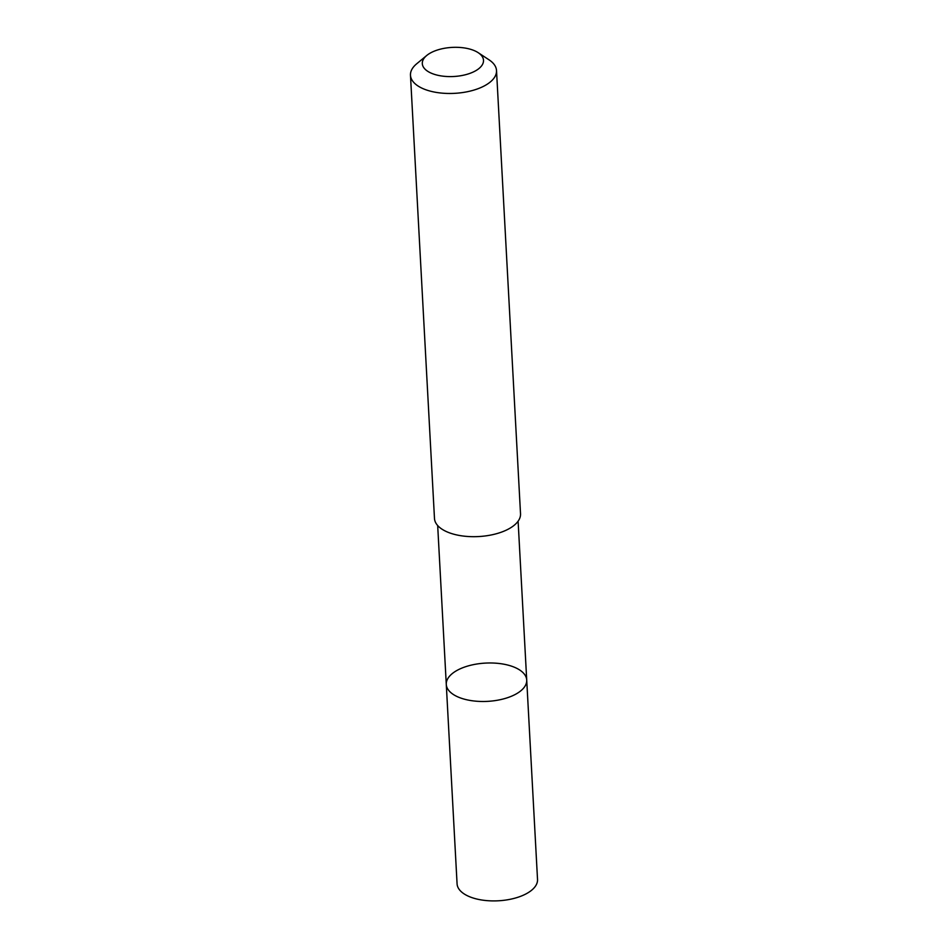 <?xml version="1.0" encoding="UTF-8"?>
<svg xmlns="http://www.w3.org/2000/svg" width="948" height="948" viewBox="0 0 948 948"><rect width="100%" height="100%" fill="white"/><g stroke="black" fill="none" stroke-linecap="round" stroke-linejoin="round"><path stroke-width="1.42" d="M502.393 663.944A40.278 19.161 176.9 0 1 526.721 680.06A40.278 19.161 176.9 0 1 487.533 701.366A40.278 19.161 176.9 0 1 446.283 684.409A40.278 19.161 176.9 0 1 502.393 663.944M457.078 883.844A40.29 19.161 -3.1 0 0 481.406 899.948A40.29 19.161 -3.1 0 0 537.528 879.483L526.721 680.06A40.278 19.161 176.9 0 1 487.533 701.366A40.278 19.161 176.9 0 1 446.283 684.409L457.078 883.844M426.73 55.482L416.705 63.777A43.087 20.489 -3.1 0 0 410.472 75.212L434.48 518.426A43.087 20.489 -3.1 0 0 460.503 535.656A43.087 20.489 -3.1 0 0 520.523 513.769L496.515 70.555A43.087 20.489 -3.1 0 0 489.085 59.854L478.219 52.697A30.644 14.576 -3.1 0 0 426.73 55.482A30.644 14.576 -3.1 0 0 440.82 75.864A30.644 14.576 -3.1 0 0 476.512 70.259A30.644 14.576 -3.1 0 0 478.219 52.697M410.472 75.212A43.087 20.489 -3.1 0 0 436.495 92.442A43.087 20.489 -3.1 0 0 496.515 70.555M437.68 525.548L446.283 684.409M518.106 521.187L526.721 680.06"/></g></svg>
